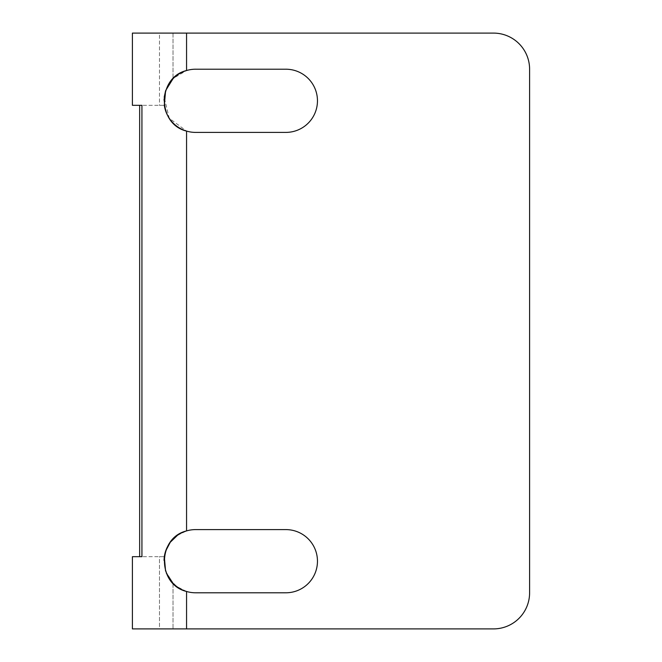 <?xml version="1.0" encoding="UTF-8"?>
<svg xmlns="http://www.w3.org/2000/svg" width="662" height="662" viewBox="0 0 662 662"><rect width="100%" height="100%" fill="white"/><g stroke="black" fill="none" stroke-linecap="round" stroke-linejoin="round"><path stroke-width="0.5" stroke-dasharray="3.31 2.48" d="M165.566 571.041L173.022 583.305A31.594 31.594 0 0 0 195.588 592.788L285.86 592.788A31.594 31.594 0 0 0 317.462 561.194A31.594 31.594 0 0 0 285.86 529.6L195.588 529.6A31.594 31.594 0 0 0 164.317 556.684L141.933 556.684L164.317 556.684L159.484 556.684L159.484 628.9L132.4 628.9L132.4 556.684L139.657 556.684M164.01 560.284L166.27 572.969M186.56 591.472L176.531 586.4L168.984 578.232L164.722 567.93L164.317 556.684L159.484 556.684L159.484 628.9L493.488 628.9A36.112 36.112 0 0 0 529.6 592.788A36.112 36.112 0 0 1 493.488 628.9L186.56 628.9L186.56 591.472A31.594 31.594 0 0 0 195.588 592.788A31.594 31.594 0 0 1 186.56 591.472M177.424 535.343L186.56 530.916A31.594 31.594 0 0 1 195.588 529.6L285.86 529.6A31.594 31.594 0 0 1 317.462 561.194A31.594 31.594 0 0 1 285.86 592.788L195.588 592.788L285.86 592.788M529.6 69.212L529.6 592.788L529.6 69.212A36.112 36.112 0 0 0 493.488 33.1A36.112 36.112 0 0 1 529.6 69.212A36.112 36.112 0 0 0 493.488 33.1L132.4 33.1L132.4 105.316L139.657 105.316M493.488 33.1L159.484 33.1L159.484 105.316L164.317 105.316A31.594 31.594 0 0 0 195.588 132.4A31.594 31.594 0 0 1 186.56 131.084L169.215 118.208L164.201 97.173M165.541 91.05L173.477 78.24L186.56 70.528A31.594 31.594 0 0 1 195.588 69.212A31.594 31.594 0 0 0 173.022 78.695L165.583 90.909M164.002 100.07L164.317 105.316L141.933 105.316L164.317 105.316L159.484 105.316L159.484 33.1L186.56 33.1L186.56 70.528M285.86 132.4L195.588 132.4L285.86 132.4A31.594 31.594 0 0 0 317.462 100.806A31.594 31.594 0 0 0 285.86 69.212L195.588 69.212L285.86 69.212A31.594 31.594 0 0 1 317.462 100.806A31.594 31.594 0 0 1 285.86 132.4L195.588 132.4A31.594 31.594 0 0 1 186.56 131.084L186.56 530.916M165.599 90.868L165.757 90.396M493.488 628.9A36.112 36.112 0 0 0 529.6 592.788M195.588 529.6L285.86 529.6M195.588 69.212L285.86 69.212M173.022 583.305L173.022 628.9L173.022 583.305M173.022 33.1L173.022 78.695L173.022 33.1"/><path stroke-width="0.99" d="M165.566 571.041L164.317 556.684L164.01 560.284M166.27 572.969L173.022 583.305A31.594 31.594 0 0 0 186.56 591.472L186.56 628.9L493.488 628.9A36.112 36.112 0 0 0 529.6 592.788L529.6 69.212L529.6 592.788M195.588 592.788A31.594 31.594 0 0 1 186.56 591.472C157.068 584.472 157.126 537.867 186.56 530.916A31.594 31.594 0 0 1 195.588 529.6L285.86 529.6A31.594 31.594 0 0 1 317.462 561.194A31.594 31.594 0 0 1 285.86 592.788L195.588 592.788M165.757 90.396L173.022 78.695A31.594 31.594 0 0 1 195.588 69.212L285.86 69.212A31.594 31.594 0 0 1 317.462 100.806A31.594 31.594 0 0 1 285.86 132.4L195.588 132.4A31.594 31.594 0 0 1 186.56 131.084L186.56 530.916A31.594 31.594 0 0 0 164.317 556.684L165.608 551.231M165.665 551.049L170.217 542.368M170.357 542.178L177.424 535.343M141.933 105.316L139.657 105.316L139.657 556.684L141.933 556.684L141.933 105.316L132.4 105.316L132.4 33.1L493.488 33.1A36.112 36.112 0 0 1 529.6 69.212M164.201 97.173L165.541 91.05M165.583 90.909L164.317 105.316A31.594 31.594 0 0 0 186.56 131.084C157.068 124.084 157.126 77.479 186.56 70.528A31.594 31.594 0 0 1 195.588 69.212M493.488 628.9L132.4 628.9L132.4 556.684L141.933 556.684M164.002 100.07L165.599 90.868M285.86 529.6A31.594 31.594 0 0 1 317.462 561.194A31.594 31.594 0 0 1 285.86 592.788M285.86 69.212A31.594 31.594 0 0 1 317.462 100.806A31.594 31.594 0 0 1 285.86 132.4M186.56 70.528L186.56 33.1L493.488 33.1M186.56 530.916A31.594 31.594 0 0 1 195.588 529.6"/></g></svg>
